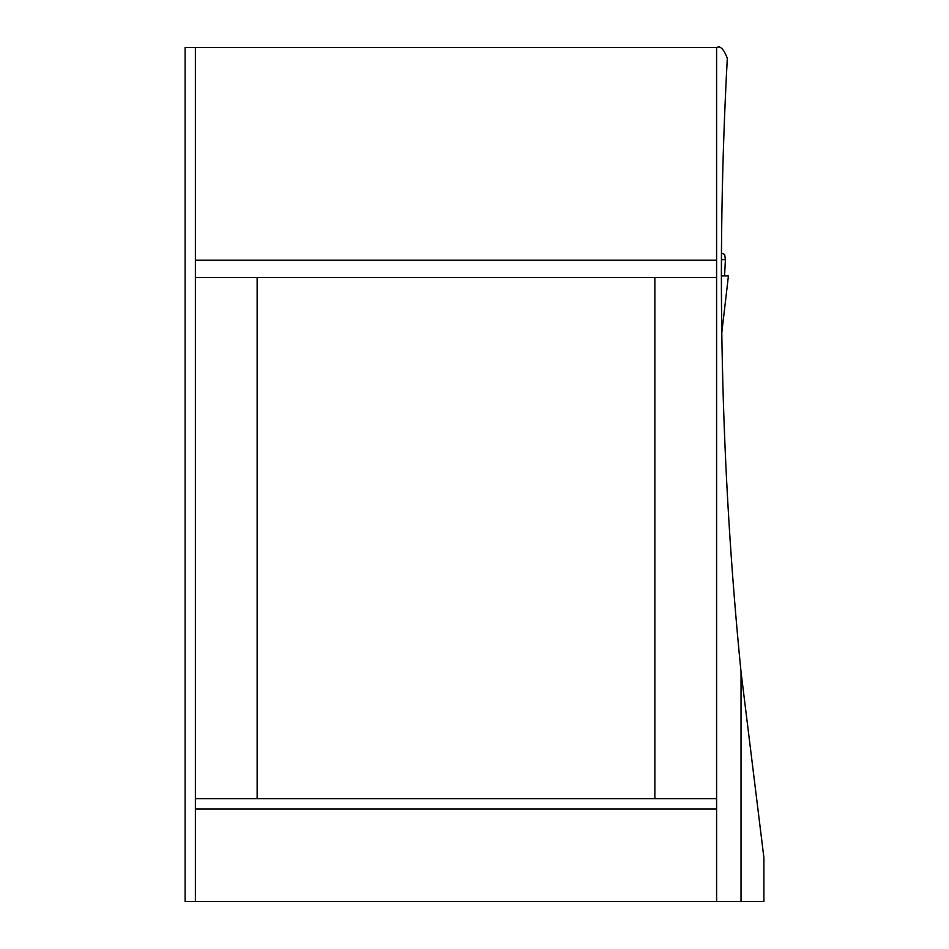 <?xml version="1.0" encoding="UTF-8"?>
<svg xmlns="http://www.w3.org/2000/svg" width="949" height="949" viewBox="0 0 949 949"><rect width="100%" height="100%" fill="white"/><g stroke="black" fill="none" stroke-linecap="round" stroke-linejoin="round"><path stroke-width="1.42" d="M763.898 901.55L185.102 901.55L185.102 47.45L717.029 47.45C720.35 45.576 723.779 49.182 727.314 58.304C716.187 263.359 720.754 467.845 741.015 671.762L763.898 857.706L763.898 901.55M195.399 901.55L195.399 47.45M716.602 901.55L716.602 47.45M195.399 277.44L716.602 277.44M654.857 277.44L654.857 798.643L257.143 798.643L257.143 277.44M257.143 798.643L195.399 798.643M654.857 798.643L716.602 798.643M721.454 253.075L724.645 254.427L725.392 259.682L721.43 259.682M724.561 275.898L725.392 259.682M721.394 275.898L728.429 275.898L721.798 332.636M716.602 808.939L195.399 808.939M741.015 671.762L741.015 901.55M716.602 260.168L195.399 260.168"/></g></svg>
